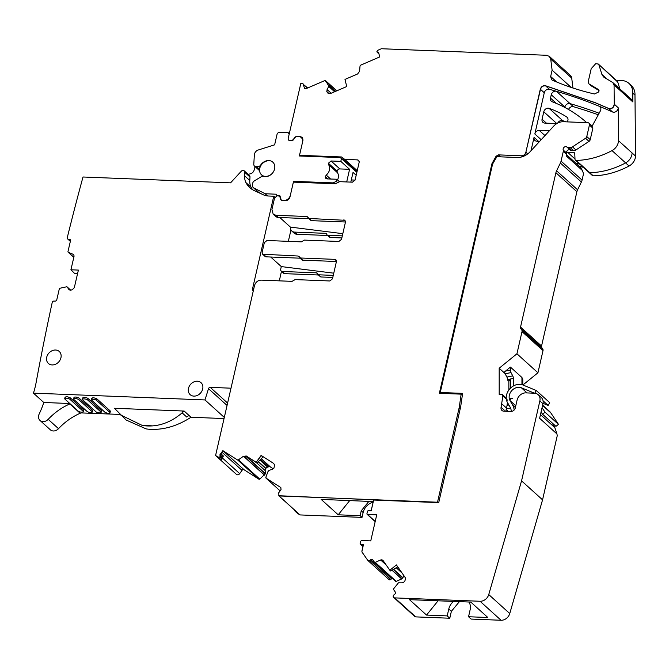 <?xml version="1.0" encoding="UTF-8"?>
<svg xmlns="http://www.w3.org/2000/svg" width="669" height="669" viewBox="0 0 669 669"><rect width="100%" height="100%" fill="white"/><g stroke="black" fill="none" stroke-linecap="round" stroke-linejoin="round"><path stroke-width="1" d="M541.062 412.012L542.534 414.211L545.051 412.221L542.049 407.722M542.534 414.211L555.956 426.354L558.473 424.363L550.796 412.865A12.393 10.144 -47.9 0 0 549.45 411.31L542.643 405.146M558.473 424.363L545.051 412.221M507.487 380.017L508.866 381.263L510.414 379.432L507.487 380.017L507.487 379.582A2.425 0.937 78.7 0 0 506.893 377.057L505.162 373.77A2.425 0.937 78.7 0 1 504.602 371.864L510.414 367.072L510.414 370.074A2.425 0.937 78.7 0 0 511.016 372.6L512.747 375.886A2.425 0.937 78.7 0 1 513.34 378.411L513.34 385.996M521.945 384.658L521.945 377.508L510.414 367.072M521.945 377.508L522.79 379.591L522.79 384.943M510.414 399.87A2.425 0.937 78.7 0 1 510.974 398.431A2.425 0.937 78.7 0 1 511.016 398.423L512.747 398.272A2.425 0.937 78.7 0 0 512.789 398.264M510.414 379.432L510.414 388.221M508.866 381.263L508.866 390.019M506.19 409.553L508.181 411.351M514.152 410.013A16.165 13.229 -47.9 0 0 512.588 405.029L510.046 400.622A8.889 7.275 -47.9 0 1 511.71 390.704A8.889 7.275 -47.9 0 1 521.394 387.794L534.548 393.221M511.283 411.452A12.928 10.587 -47.9 0 0 509.987 406.894L507.445 402.487A12.126 9.926 -47.9 0 1 509.719 388.965A12.126 9.926 -47.9 0 1 522.924 384.993L536.27 390.504L534.782 393.238M536.27 390.504L549.701 402.646L548.17 405.447L543.061 400.823M543.044 403.332L548.17 405.447M397.754 566.869L390.654 570.991L389.851 570.256L396.399 564.929L405.038 577.297A2.827 2.316 132.1 0 1 405.347 579.17L405.113 580.174A2.827 2.316 132.1 0 1 403.967 581.988L403.75 582.164A2.827 2.316 132.1 0 1 401.81 582.858L398.44 582.833L393.673 588.753A0.811 0.661 132.1 0 0 393.606 589.623L395.295 592.04A1.614 1.321 132.1 0 1 394.81 594.147L393.874 594.908A1.614 1.321 132.1 0 0 393.397 597.016L393.581 597.292A2.024 1.656 132.1 0 0 394.718 597.885L480.058 601.264A8.087 6.615 132.1 0 0 488.755 594.557L521.561 480.852L539.858 400.948A8.087 6.615 132.1 0 0 538.169 394.677A8.087 6.615 132.1 0 0 534.456 393.213L525.926 392.879A8.087 6.615 132.1 0 0 517.104 400.045L515.314 407.873A4.039 3.312 132.1 0 1 510.907 411.46L503.79 411.176A4.039 3.312 132.1 0 1 501.934 410.448A4.039 3.312 132.1 0 1 501.089 407.312L502.879 395.931L502.31 394.526L499.191 394.434L499.183 368.226L516.936 353.784L522.012 331.607A2.425 1.982 132.1 0 0 521.753 330.001L520.808 328.655A2.425 1.982 132.1 0 1 520.549 327.049L555.897 172.719A8.087 6.615 132.1 0 1 556.583 170.804L560.379 163.044A8.087 6.615 132.1 0 0 561.065 161.12L563.315 151.294A2.425 1.982 132.1 0 0 563.239 150.04A2.425 1.982 132.1 0 1 564.159 147.239A2.425 1.982 132.1 0 1 566.911 147.063A2.425 1.982 132.1 0 0 567.998 147.481L570.105 147.565A4.039 3.312 132.1 0 0 572.48 146.862L585.559 138.274A2.425 1.982 132.1 0 0 586.78 136.551L589.422 125.019A2.425 1.982 132.1 0 0 588.921 123.129A2.425 1.982 132.1 0 0 587.8 122.695L563.499 121.733A12.126 9.926 132.1 0 0 553.664 126.157L530.216 151.604A16.165 13.229 132.1 0 1 517.112 157.499L496.883 156.697L492.585 164.047L440.261 392.494L441.231 393.364M440.261 392.494L462.614 393.372L460.665 406.811L438.722 502.611L373.653 500.036L371.178 510.84L368.335 510.723A0.811 0.661 132.1 0 0 367.457 511.442L366.947 513.683A0.811 0.661 132.1 0 0 367.114 514.31L375.175 521.603M360.114 543.496L360.658 544.265L360.114 543.496L360.624 541.254L361.511 540.544L370.751 540.903L376.731 514.821L367.482 514.453A0.811 0.661 132.1 0 1 367.114 514.31M389.851 570.256L383.17 560.681A2.827 2.316 132.1 0 0 382.885 560.363A2.827 2.316 132.1 0 0 380.385 560.087L375.234 562.361A0.811 0.661 132.1 0 1 374.439 562.194L372.75 559.769A1.614 1.321 132.1 0 0 370.735 559.694L369.806 560.455A1.614 1.321 132.1 0 1 367.791 560.371L362.197 552.36A2.024 1.656 132.1 0 1 361.979 551.022L363.501 544.382L360.658 544.265L362.974 546.364M566.911 147.063L570.348 150.174A2.425 1.982 -47.9 0 0 571.443 150.592L573.55 150.676A4.039 3.312 -47.9 0 0 575.917 149.973L589.004 141.393A2.425 1.982 -47.9 0 0 590.225 139.662L592.868 128.13L591.864 125.805L588.921 123.129M570.348 150.174A2.425 1.982 -47.9 0 0 567.596 150.349A2.425 1.982 -47.9 0 0 566.685 153.159A2.425 1.982 -47.9 0 1 566.752 154.405L566.384 156.036L582.448 170.57L583.51 173.781L582.063 180.12A8.087 6.615 132.1 0 1 581.378 182.035L577.573 189.795A8.087 6.615 132.1 0 0 576.895 191.719L541.547 346.049A2.425 1.982 132.1 0 0 541.806 347.654L542.751 349.001A2.425 1.982 132.1 0 1 543.011 350.606L537.935 372.784L516.936 353.784M522.915 384.993L537.935 372.784M488.755 594.557L509.753 613.548L542.559 499.843L557.269 435.619L556.926 433.93L539.632 418.276L542.96 403.75A8.087 6.615 132.1 0 0 541.271 397.478L538.169 394.677M509.753 613.548A8.087 6.615 132.1 0 1 501.056 620.263L471.118 619.076L468.543 616.743L470.115 609.844A12.126 9.926 -47.9 0 0 468.936 602.016M459.402 601.64L451.366 611.341L449.785 618.231L415.717 616.885A2.024 1.656 132.1 0 1 414.788 616.517L393.79 597.517M393.589 569.286L402.981 577.782L403.574 575.198M402.981 577.782L401.643 578.969L396.232 581.353A0.811 0.661 132.1 0 1 395.438 581.185L374.623 562.353M369.806 560.455L390.796 579.446L391.733 578.685A1.614 1.321 132.1 0 1 392.302 578.367M390.796 579.446A1.614 1.321 132.1 0 1 388.789 579.371M383.212 560.756L380.385 560.087M453.498 601.406A12.126 9.926 -47.9 0 0 448.782 608.999L447.21 615.898L449.785 618.231M447.21 615.898L426.538 615.079L409.495 599.667L470.809 602.092L487.843 617.504L468.543 616.743M542.559 499.843L521.561 480.852M504.091 411.192A4.039 3.312 132.1 0 1 504.192 410.114L501.089 407.312M505.797 411.259L506.525 408.082A40.416 33.082 -47.9 0 0 507.403 402.42M505.036 373.519L499.183 368.226M566.651 154.857L580.466 167.35L582.448 170.57M552.025 422.8L554.844 427.642L556.926 433.93M438.086 600.795L426.538 615.079M303.024 83.725L300.807 83.416L288.23 138.332M462.346 395.228L461.158 394.15L439.366 393.288L491.958 163.654L496.038 156.27L498.38 154.874L521.469 155.793C523.676 155.66 525.148 154.464 525.876 152.206L540.309 89.186C541.246 86.577 542.96 85.415 545.436 85.716L595.184 102.65L608.598 108.403C611.7 108.963 613.582 107.55 614.251 104.163L614.067 84.971L613.197 82.906M599.039 90.532L591.028 85.766L588.963 83.901L588.193 81.827L591.195 68.706L595.736 63.647L598.337 64.065L598.964 65.069L601.908 74.41L603.513 76.935L612.695 82.513M328.68 93.434L326.832 91.762L327.969 93.133L330.737 93.426L346.718 86.544L344.995 79.402L357.597 73.983L359.571 71.315L360.039 65.947L360.608 65.186L379.691 56.94L378.646 52.6L377.542 52.483L376.915 51.521L378.152 50.125L381.38 48.737L546.556 55.284L549.341 56.38L550.721 59.106L552.117 70.17L550.662 76.5L551.515 79.644L552.251 80.121C565.723 86.008 579.806 90.633 594.49 93.978L598.931 91.82L598.253 89.429L588.787 83.784M378.913 53.721L377.04 52.048M327.434 92.79L327.969 93.133M326.832 91.762L327.099 89.529L328.839 86.201L325.652 80.748L324.858 80.564L336.783 90.817L325.736 80.807M305.231 88.793L304.278 87.923L306.026 88.676L324.858 80.564M302.948 83.65L304.612 88.509M292.905 140.331L290.965 140.666M292.621 140.072L295.915 136.551M298.775 136.468L302.095 137.254L302.94 140.39L299.528 155.3L341.508 156.964L344.736 159.381L357.564 159.891L358.676 160.326L359.186 162.207L355.105 180.02L352.454 182.177L339.643 181.667L335.361 183.791L293.382 182.127L289.961 197.037C289.242 199.287 287.77 200.483 285.554 200.625L282.151 200.491M246.259 455.99L256.177 462.304L261.111 455.43L262.942 457.069L256.988 463.032L246.259 455.99L243.257 456.383L237.913 460.205L222.877 450.663L219.875 454.845L220.318 456.751L222.384 458.616L222.024 459.118L219.783 457.094L218.119 457.136L215.585 455.522L254.521 285.504C255.625 282.117 257.833 280.328 261.136 280.127L292.069 281.356L295.138 279.592L329.834 280.972L332.476 278.822L336.398 261.679L335.897 259.798L334.776 259.355L300.289 257.991L298.081 256.018L262.624 254.22L262.123 252.338L264.339 242.655L266.981 240.497L301.326 241.86L304.387 240.104L338.874 241.467L341.524 239.318L345.447 222.175L344.945 220.293L309.128 218.479L306.92 216.513L275.988 215.284L273.203 214.189L271.932 209.481L274.583 197.932L277.225 195.783L278.329 195.825L279.692 196.535L281.34 200.257M279.533 196.352L280.361 197.146M308.024 217.492L311.545 220.661L345.48 221.999M336.432 261.504L302.697 260.166L298.909 256.394M219.783 457.094L220.268 455.848M261.111 455.43L273.68 463.441L274.583 464.997L273.922 468.175L272.183 469.429L269.013 470.34L267.96 471.645L265.819 477.332L266.028 478.126L265.819 477.332M461.158 394.15L459.327 406.785A16.165 13.229 132.1 0 1 459.076 408.082L437.518 502.218L279.006 495.938L278.68 492.861L281.022 489.583L280.846 487.559L266.028 478.126L280.11 490.862L265.961 478.076M377.993 500.002L278.73 495.729L295.472 510.84L294.502 510.639L297.421 513.282L300.005 514.929L279.006 495.93M258.426 461.585L265.928 468.367A2.827 2.316 132.1 0 1 267.667 467.113L268.645 466.828A2.827 2.316 132.1 0 1 270.51 467.037L273.312 468.827M261.278 455.589L256.177 462.304M256.988 463.032L256.352 462.463M246.343 456.4L265.459 473.694L259.764 479.088A0.811 0.661 132.1 0 1 258.911 479.205L244.093 469.763A1.614 1.321 132.1 0 0 242.036 470.357L239.686 473.635A2.425 1.982 132.1 0 1 236.6 474.53L215.585 455.522M244.093 469.763L222.877 450.663M220.051 454.995L220.394 455.313L223.396 451.123L223.053 450.814L219.875 454.845M220.527 455.129L222.794 457.178L222.384 458.616M222.024 459.118L221.046 459.787L218.119 457.136M300.088 258.184L266.153 256.837A2.425 1.982 -47.9 0 1 265.033 256.403L262.716 254.295M270.719 257.021L281.298 266.588L280.712 269.155A2.425 1.982 132.1 0 0 281.214 271.037L283.623 273.22A2.425 1.982 132.1 0 0 284.743 273.654L318.469 274.992M308.927 218.671L278.396 217.467A6.063 4.959 -47.9 0 1 275.611 216.371L273.287 214.264M357.238 170.695L344.736 159.381M342.235 159.071L343.916 159.138L341.508 156.964M300.322 156.019L299.528 155.3M572.965 88.024L571.719 78.106L550.721 59.106M571.201 87.43L552.117 70.17M598.412 64.14L617.73 82.036L619.912 88.977M612.863 82.672L614.067 84.971M614.242 85.122L632.832 101.939L632.749 93.091L634.981 95.115L635.55 156.094L618.507 140.682L618.206 107.751L614.251 104.163M614.418 104.322C613.757 107.709 611.876 109.122 608.773 108.554L595.36 102.809L545.611 85.875C543.128 85.565 541.422 86.727 540.485 89.345L525.893 152.156M368.945 501.282L361.235 510.832L360.131 515.674L362.021 517.388L300.005 514.929M373.101 502.16A12.126 9.926 -47.9 0 0 363.133 512.546L362.021 517.388M294.569 510.062L294.502 510.639M265.928 468.367L265.76 468.593A2.827 2.316 132.1 0 0 265.175 470.583L265.459 473.694M221.046 459.787L220.076 459.578L236.6 474.53M332.794 277.443L321.078 276.974L318.67 274.8L333.262 275.377M281.214 271.037A2.425 1.982 132.1 0 0 282.326 271.48L316.462 272.827A1.614 1.321 132.1 0 1 317.566 273.813A1.614 1.321 -47.9 0 0 318.67 274.8M317.926 274.507L320.342 276.682A1.614 1.321 -47.9 0 0 321.078 276.974M341.834 237.938L330.335 237.487A1.614 1.321 -47.9 0 1 329.591 237.194L327.183 235.011A1.614 1.321 -47.9 0 0 327.927 235.304L330.335 237.487M342.311 235.873L327.927 235.304M326.823 234.334L325.719 233.339A1.614 1.321 -47.9 0 1 326.823 234.317A1.614 1.321 -47.9 0 0 327.183 235.011M325.719 233.339L294.577 232.101L296.986 234.284L327.726 235.496M279.818 217.525L290.396 227.092A6.063 4.959 -47.9 0 0 291.793 231.006L294.201 233.188A6.063 4.959 -47.9 0 0 296.986 234.284M291.793 231.006A6.063 4.959 -47.9 0 0 294.577 232.101M354.118 169.826L354.93 169.859L343.055 159.105M354.93 169.859L357.062 171.473M549.425 56.447L570.339 75.371A6.063 4.959 132.1 0 1 571.719 78.106M616.274 80.297A6.063 4.967 132.1 0 1 616.567 80.297L621.551 80.497A16.173 13.238 132.1 0 1 628.977 83.416A16.173 13.238 132.1 0 1 632.749 93.091M628.977 83.416L631.218 85.44A16.173 13.238 132.1 0 1 634.981 95.115M635.55 156.094A10.512 8.605 132.1 0 1 629.061 166.012A80.824 66.172 132.1 0 1 593.261 175.847A1.614 1.321 132.1 0 1 592.425 175.554L588.988 172.443A1.614 1.321 132.1 0 0 589.815 172.736L593.261 175.847M574.746 153.519L573.642 152.515A1.614 1.321 -47.9 0 1 574.763 153.644L575.014 159.297A1.614 1.321 -47.9 0 0 576.218 160.435A80.824 66.164 -47.9 0 0 612.026 150.6L629.061 166.012M573.642 152.515L567.596 152.273A121.24 99.255 -47.9 0 0 566.593 151.997M574.997 158.971L567.596 152.273M579.404 166.389A121.449 99.43 132.1 0 1 583.343 167.342M538.863 141.652L534.063 137.321L530.985 150.768M540.309 89.186L544.273 92.774L534.832 133.976A4.039 3.312 132.1 0 1 539.239 130.396L549.391 130.798M543.78 111.773L556.817 123.573L544.775 123.088A4.039 3.312 -47.9 0 1 542.919 122.36A4.039 3.312 -47.9 0 1 542.074 119.224L543.78 111.773A4.039 3.312 -47.9 0 1 549.107 108.361L563.908 121.75M586.688 122.653L584.756 120.905A4.039 3.312 132.1 0 1 585.592 122.611M618.206 107.751A4.039 3.312 -47.9 0 1 616.308 111.363A4.039 3.312 -47.9 0 1 612.561 111.982A611.215 500.37 -47.9 0 0 599.14 106.229A4.006 3.278 -47.9 0 1 599.942 106.739A4.006 3.278 -47.9 0 1 600.352 110.97L592.14 126.098M568.525 109.482A4.047 3.312 132.1 0 1 573.475 106.714A611.215 500.37 132.1 0 1 598.278 114.792M544.273 92.774A4.039 3.312 132.1 0 1 549.4 89.295A611.215 500.37 132.1 0 1 556.432 91.302A4.039 3.312 -47.9 0 0 551.264 94.764L550.495 98.092A4.039 3.312 -47.9 0 0 551.34 101.228A4.039 3.312 -47.9 0 0 552.218 101.763A161.655 132.337 -47.9 0 1 563.892 106.965A161.655 132.337 -47.9 0 1 584.756 120.905M349.753 500.521L338.205 514.804L360.131 515.674M373.227 501.583L321.162 499.392L338.205 514.804M247.037 456.693L243.809 456.885L243.257 456.383M222.794 457.178L223.387 455.999L221.272 454.084M299.545 257.699L301.962 259.873A1.614 1.321 -47.9 0 0 302.697 260.166M308.392 218.186L310.801 220.369A1.614 1.321 -47.9 0 0 311.545 220.661M290.396 227.092L342.812 233.673M281.298 266.588L333.764 273.178M591.028 85.766A2.425 1.982 132.1 0 1 590.769 85.573A2.425 1.982 132.1 0 1 590.551 85.331M617.73 82.036A3.236 2.643 -47.9 0 0 617.094 81.033L598.329 64.065M631.452 99.489L632.832 101.939M618.507 140.682A10.503 8.605 132.1 0 1 612.026 150.6M534.063 137.321A4.039 3.312 -47.9 0 0 534.907 140.457A4.039 3.312 -47.9 0 0 536.22 141.117A190.172 155.685 -47.9 0 0 539.306 141.744M567.228 121.883A3.955 3.236 -47.9 0 0 567.095 117.267A3.955 3.236 -47.9 0 0 566.752 117A121.24 99.255 -47.9 0 0 562.219 114.274A121.24 99.255 -47.9 0 0 549.107 108.361M361.904 551.022L363.501 544.382L361.971 551.08M373.653 500.036L371.111 510.84L373.653 500.036M231.006 388.187L210.233 387.368A1.614 1.321 132.1 0 0 208.511 388.672L204.973 399.937L33.45 393.146A80.824 66.164 132.1 0 0 36.109 382.609A2424.774 1985.04 132.1 0 1 39.998 361.929A2424.774 1985.04 132.1 0 1 41.746 352.973A2424.774 1985.04 132.1 0 1 52.207 302.513A1.614 1.321 132.1 0 1 53.98 301.067L55.034 301.109A1.614 1.321 132.1 0 0 56.806 299.679L59.298 288.933A0.811 0.661 132.1 0 1 59.951 288.247L66.833 286.758L69.359 289.844M33.45 393.146L43.778 402.487A80.824 66.164 132.1 0 1 39.195 413.969A6.464 5.293 132.1 0 0 40.031 420.467L50.351 429.807A6.464 5.293 132.1 0 0 58.512 428.678A56.581 46.32 132.1 0 1 80.171 413.266A4.039 3.312 132.1 0 1 81.869 412.932L119.977 414.437M68.715 289.267A2.827 2.316 132.1 0 0 68.999 289.593A2.827 2.316 132.1 0 0 70.295 290.103L70.546 290.112A2.827 2.316 132.1 0 0 72.478 289.426L73.322 288.749A2.827 2.316 132.1 0 0 74.476 286.934L78.39 270.092L70.922 269.774L73.958 256.72A2.827 2.316 132.1 0 0 73.364 254.521A2.827 2.316 132.1 0 0 72.812 254.17L68.305 252.288A0.811 0.661 132.1 0 1 67.979 251.561L70.479 240.807A1.614 1.321 132.1 0 0 69.4 239.259L68.347 239.209A1.614 1.321 132.1 0 1 67.276 237.637A2424.774 1985.04 132.1 0 1 83.006 177.001L230.571 182.846L241.191 171.323A2.425 1.982 132.1 0 1 244.269 170.871A2.425 1.982 132.1 0 1 244.837 172.368L244.628 175.838A16.165 13.229 132.1 0 0 245.966 182.637A25.865 21.174 132.1 0 0 249.83 187.688A25.865 21.174 132.1 0 0 254.262 190.606L263.578 194.905A16.165 13.229 132.1 0 0 268.236 196L273.746 196.218L252.69 288.155A4.039 3.312 132.1 0 0 252.74 290.037L253.016 290.915A4.039 3.312 132.1 0 1 253.141 291.533M46.813 360.909A8.087 6.615 132.1 0 1 48.151 354.018A8.087 6.615 132.1 0 1 59.265 351.484A8.087 6.615 132.1 0 1 59.524 360.934A8.087 6.615 132.1 0 1 48.419 363.468A8.087 6.615 132.1 0 1 46.813 360.909M197.397 395.387A8.087 6.615 132.1 0 1 190.765 395.128A8.087 6.615 132.1 0 1 190.163 394.66A8.087 6.615 132.1 0 1 189.302 386.197A8.087 6.615 132.1 0 1 197.296 381.213A8.087 6.615 132.1 0 1 201.009 382.668A8.087 6.615 132.1 0 1 197.397 395.387M290.956 229.952L288.347 241.342M281.49 271.288L279.299 280.846M224.048 418.56L191.008 417.255L184.159 411.05L114.441 408.274L126.132 420.015L146.135 428.896A56.597 46.337 132.1 0 0 156.312 429.306C167.911 428.695 179.484 424.681 191.008 417.255M70.128 403.808A4.039 3.312 -47.9 0 0 69.844 403.925A56.581 46.32 -47.9 0 0 48.193 419.329A6.464 5.293 132.1 0 1 40.031 420.467M69.802 403.516L43.778 402.487M224.307 417.431L204.973 399.937M92.222 412.087L92.565 410.599A2.827 0.92 -167.1 0 0 92.289 410.064L91.954 411.56A2.827 0.92 -167.1 0 1 92.222 412.087A2.827 0.92 -167.1 0 1 89.981 412.489A2.827 0.92 -167.1 0 1 86.97 411.36L73.891 399.527A2.827 0.92 -167.1 0 1 73.623 398.992A2.827 0.92 -167.1 0 1 75.865 398.599A2.827 0.92 -167.1 0 1 78.867 399.728L91.954 411.56M92.289 410.064L79.21 398.231A2.827 0.92 -167.1 0 0 76.207 397.11A2.827 0.92 -167.1 0 0 73.966 397.503L73.623 398.992M65.345 397.687C65.453 396.341 67.109 396.408 70.32 397.879L83.408 409.712L83.065 411.209L69.986 399.368A2.827 0.92 -167.1 0 0 66.975 398.247A2.827 0.92 -167.1 0 0 64.734 398.64A2.827 0.92 -167.1 0 0 65.002 399.176L78.081 411.009A2.827 0.92 -167.1 0 0 81.091 412.137A2.827 0.92 -167.1 0 0 83.332 411.736A2.827 0.92 -167.1 0 0 83.065 411.209M83.332 411.736L83.675 410.248A2.827 0.92 -167.1 0 0 83.408 409.712M64.734 398.64L65.069 397.194M96.988 398.941L96.645 400.43A2.827 0.92 -167.1 0 0 93.643 399.301A2.827 0.92 -167.1 0 0 91.402 399.694A2.827 0.92 -167.1 0 0 91.67 400.229L104.749 412.062A2.827 0.92 -167.1 0 0 107.759 413.191A2.827 0.92 -167.1 0 0 110 412.798L110.335 411.301A2.827 0.92 -167.1 0 0 110.067 410.774L96.988 398.941C93.777 397.47 92.113 397.403 92.013 398.741M91.402 399.694L91.737 398.247M82.513 399.343L82.856 397.854A2.827 0.92 -167.1 0 1 85.097 397.461A2.827 0.92 -167.1 0 1 88.099 398.582L101.178 410.423L100.843 411.912L87.756 400.079A2.827 0.92 -167.1 0 0 84.754 398.95A2.827 0.92 -167.1 0 0 82.513 399.343A2.827 0.92 -167.1 0 0 82.78 399.878L95.859 411.711A2.827 0.92 -167.1 0 0 98.87 412.84A2.827 0.92 -167.1 0 0 101.111 412.447A2.827 0.92 -167.1 0 0 100.843 411.912M101.111 412.447L101.454 410.95A2.827 0.92 -167.1 0 0 101.178 410.423M273.746 196.218L274.859 197.221M252.648 189.762A25.865 21.174 132.1 0 1 251.126 187.312A16.165 13.229 132.1 0 1 249.788 180.513L249.997 177.034A2.425 1.982 132.1 0 0 249.437 175.546L244.269 170.871M70.922 269.774L74.393 273.228L77.545 273.705M152.532 425.885A188.307 154.154 -47.9 0 0 147.322 425.593A188.307 154.154 -47.9 0 0 142.338 425.467A56.597 46.337 132.1 0 0 152.532 425.885C163.044 425.058 172.911 420.717 182.127 412.857L182.378 410.983M142.338 425.467L120.453 414.872M188.942 415.382A56.597 46.337 132.1 0 1 186.768 417.055L182.127 412.857L184.159 411.05M96.645 400.43L109.724 412.263A2.827 0.92 -167.1 0 1 110 412.798M248.199 174.425A4.039 3.312 132.1 0 1 249.621 173.999C252.447 173.396 254.053 171.657 254.429 168.78L255.098 166.64M272.107 173.539A8.488 6.949 132.1 0 1 265.451 176.39A8.488 6.949 132.1 0 1 261.554 174.86A8.488 6.949 132.1 0 1 260.642 165.971A8.488 6.949 132.1 0 1 269.038 160.744M337.678 182.637L336.239 181.341L336.716 179.242L339.484 181.742M334.057 183.741L333.112 182.888L336.239 181.341M294.485 182.177L293.549 181.324L290.304 195.549M355.08 180.103L352.053 179.978L351.434 179.417M351.275 180.095A2.425 1.982 132.1 0 1 352.053 179.978M356.192 175.278L353.031 172.426L350.815 182.11M356.87 172.318L340.278 157.6L299.352 155.977L302.513 142.254A6.063 4.959 132.1 0 0 301.234 137.538L303.024 139.152M346.693 181.943L349.586 169.307L340.814 161.371L341.491 158.402M289.175 134.201L288.23 138.291A2.425 1.982 132.1 0 0 288.732 140.181A2.425 1.982 132.1 0 0 289.844 140.615L292.596 140.724L296.083 136.351L298.441 136.443A6.063 4.959 132.1 0 1 301.234 137.538M289.167 134.193L288.088 132.646L279.659 132.311A2.425 1.982 132.1 0 0 277.016 134.469L274.633 144.839L258.242 149.998A4.85 3.972 132.1 0 0 254.362 154.865L253.794 164.156A3.236 2.643 132.1 0 0 254.546 166.146L259.589 170.704M289.359 133.415L288.088 132.646M290.296 195.532A6.063 4.959 132.1 0 1 284.116 200.558L281.398 200.449L279.96 195.875L277.677 195.783A1.614 1.321 132.1 0 1 276.598 194.236L265.125 193.734L253.727 187.889A3.236 2.643 132.1 0 1 253.258 187.563A3.236 2.643 132.1 0 1 252.506 185.572L252.614 183.741A3.236 2.643 132.1 0 1 254.437 180.847L261.428 176.616A2.425 1.982 132.1 0 1 263.268 176.34A8.73 7.15 132.1 0 0 273.245 172.092A8.73 7.15 132.1 0 0 272.785 162.141A8.73 7.15 132.1 0 0 260.617 165.126A2.425 1.982 132.1 0 1 258.752 166.38L256.562 166.698A3.236 2.643 132.1 0 1 254.546 166.146M333.112 182.888L293.549 181.324M330.603 179.033L326.28 175.119L325.335 176.566L325.845 178.447L326.957 178.891L336.716 179.242M326.28 175.119C329.733 171.766 330.528 168.304 328.655 164.733L328.387 163.244L331.055 160.986L340.814 161.371M267.583 195.958L265.125 193.734M349.586 169.307L339.835 168.923A2.425 1.99 -47.9 0 0 337.168 171.189A2.467 2.024 -47.9 0 0 337.435 172.677L328.655 164.733M337.519 179.969A8.087 6.623 -47.9 0 0 337.435 172.677M258.075 191.928L261.863 194.119M327.944 178.924L325.335 176.566M550.796 412.865L542.576 405.431M506.341 408.868L510.539 408.023M507.043 405.389L508.908 405.021M507.487 379.582L513.34 378.411M506.893 377.057L512.747 375.886M505.162 373.77L511.016 372.6M510.414 370.074L505.521 371.052M515.381 407.563L512.588 405.029M515.782 405.815L510.046 400.622M527.055 392.92L521.394 387.794M367.482 514.453L375.209 521.444M370.735 559.694L391.733 578.685M375.234 562.361L396.232 581.353M381.238 560.513L386.155 564.971M391.975 570.231L401.643 578.969M394.718 597.885L415.717 616.885M480.058 601.264L501.056 620.263M539.858 400.948L542.96 403.75M506.525 408.082L501.875 403.884M507.52 400.137L502.879 395.931M522.012 331.607L543.011 350.606M521.753 330.001L542.751 349.001M520.808 328.655L541.806 347.654M520.549 327.049L541.547 346.049M555.897 172.719L576.895 191.719M556.583 170.804L577.573 189.795M560.379 163.044L581.378 182.035M561.065 161.12L582.063 180.12M563.315 151.294L566.752 154.405M563.239 150.04L566.685 153.159M567.998 147.481L571.443 150.592M570.105 147.565L573.55 150.676M572.48 146.862L575.917 149.973M585.559 138.274L589.004 141.393M586.78 136.551L590.225 139.662M589.422 125.019L592.868 128.13M451.366 611.341L448.782 608.999M396.224 567.755L402.061 573.032M393.313 569.444L402.813 578.041M381.389 560.488L385.854 564.527M392.084 570.164L401.743 578.911M554.844 427.642L540.468 414.638M303.007 139.027L300.239 136.526M460.439 407.789L459.327 406.785M459.076 408.082L460.147 409.052M295.472 510.84L278.906 495.888M266.203 478.276L265.994 477.49M261.303 458.708L270.51 467.037M246.435 456.141L243.432 456.542M259.764 479.088L238.766 460.096M244.076 456.735L264.481 475.191M238.942 460.255L237.913 460.205M238.08 460.364L258.911 479.205M220.444 456.007L222.685 458.031M335.98 259.873L334.776 259.355M336.44 260.86L334.952 259.513M300.465 258.142L299.361 257.164L300.465 258.142M263.745 254.663L266.153 256.837M299.194 257.021L298.257 256.177M263.912 254.814L262.624 254.22M345.028 220.377L343.824 219.85M344 220.009L345.488 221.355M309.304 218.638L308.2 217.651L309.304 218.638M307.748 216.881L307.096 216.664M278.396 217.467L275.988 215.284M276.163 215.443L273.203 214.189M281.231 199.906L280.554 199.295M280.729 199.454L281.122 200.115M358.76 160.409L357.564 159.891M359.22 161.388L357.731 160.042M302.179 137.337L300.406 136.677M295.589 136.969L294.728 137.438M292.796 140.231L291.132 140.825M307.698 87.948L303.458 84.528M303.626 84.679L307.389 88.082M304.445 88.082L304.704 88.584M325.034 80.723L325.828 80.899M335.579 91.335L328.512 84.938M334.851 91.645L328.839 86.201M328.73 85.197L335.537 91.352M331.188 93.225L327.099 89.529M328.964 86.644L334.609 91.753M327.275 89.679L326.773 91.528M326.949 91.678L329.031 93.568M327.007 91.921L328.144 93.284M377.717 52.634L377.216 52.199L377.717 52.634M549.341 56.38L550.888 59.265M556.8 82.053L550.662 76.5M550.838 76.659L551.599 79.72M589.13 84.051L590.769 85.573M607.368 79.343L601.908 74.41M602.083 74.568L603.597 77.002M612.561 111.982L608.598 108.403M549.4 89.295L545.436 85.716M527.724 153.878L526.051 152.365C525.324 154.614 523.852 155.81 521.644 155.944L521.469 155.793M500.554 156.839L498.38 154.874M522.472 156.697L521.644 155.944M498.556 155.032L496.038 156.27M493.178 163.035L492.459 162.391M496.749 156.914L496.214 156.421M492.635 162.542L491.958 163.654M492.551 164.189L492.133 163.813M363.133 512.546L361.235 510.832M260.525 459.486L268.645 466.828M259.915 460.096L267.667 467.113M258.234 461.777L265.76 468.593M256.453 462.689L265.175 470.583M245.866 456.333L265.376 473.978M244.202 456.676L264.564 475.099M222.367 452.562L242.036 470.357M222.626 458.198L239.686 473.635M316.462 272.827L317.566 273.83M282.326 271.48L284.743 273.654M632.105 152.984A10.512 8.605 132.1 0 1 625.624 162.902A80.824 66.172 132.1 0 1 589.815 172.736L576.218 160.435M575.967 163.278A121.449 99.43 132.1 0 1 579.898 164.223M541.171 139.712L534.832 133.976M557.745 123.054A4.047 3.312 132.1 0 1 562.704 120.663A121.281 99.288 132.1 0 1 565.807 121.825M546.414 123.155L542.074 119.224M544.976 135.581L539.239 130.396M565.932 108.035L564.862 107.065A4.047 3.312 132.1 0 1 570.03 103.603L573.475 106.714M600.528 107.483L599.14 106.229A611.215 500.37 132.1 0 0 556.432 91.302L570.03 103.603A611.215 500.37 132.1 0 1 599.123 113.237M564.862 107.065L551.264 94.764M556.432 103.461L550.495 98.092M566.752 117L567.387 117.577M48.193 419.329L58.512 428.678M80.966 412.112L81.869 412.932M208.511 388.672L227.05 405.447M210.233 387.368L227.602 403.073M252.74 290.037L253.359 290.597M252.69 288.155L253.71 289.075M245.966 182.637L251.126 187.312M244.628 175.838L249.788 180.513M244.837 172.368L249.997 177.034M68.347 239.209L70.412 241.083M69.4 239.259L70.504 240.255M68.305 252.288L73.824 257.281M72.812 254.17L73.774 255.031M67.059 286.876L70.638 290.12M69.844 403.925L80.171 413.266M79.21 398.231L78.867 399.728M70.32 397.879L69.986 399.368M110.067 410.774L109.724 412.263M88.099 398.582L87.756 400.079M256.562 166.698L259.597 169.441M258.752 166.38L259.99 167.501M253.727 187.889L258.744 192.429M337.168 171.189L328.387 163.244M339.835 168.923L331.055 160.986M362.941 546.523L360.282 544.123M367.958 560.555L388.948 579.555M374.523 562.286L395.521 581.277M506.224 398.072L502.31 394.526M378.963 53.921L377.216 52.333M279.617 196.418L280.336 197.071M631.887 99.806L613.297 82.989M575.39 160.142L588.988 172.443M67.611 238.917L70.337 241.392M68.146 252.188L73.816 257.322M67.017 286.825L70.655 290.12M261.554 174.86L263.151 176.307M253.258 187.563L258.142 191.986"/></g></svg>
